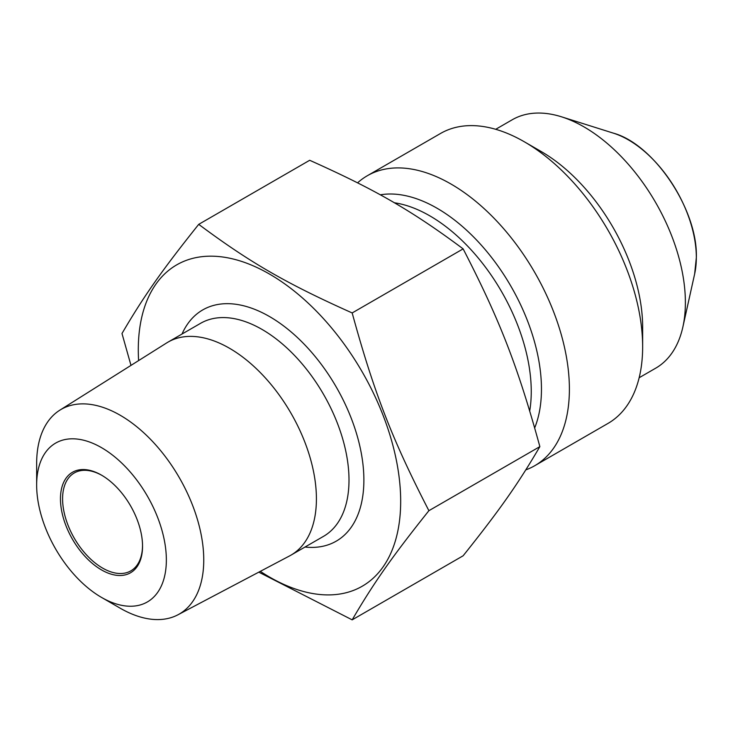 <?xml version="1.0" encoding="UTF-8"?>
<svg xmlns="http://www.w3.org/2000/svg" width="733" height="733" viewBox="0 0 733 733"><rect width="100%" height="100%" fill="white"/><g stroke="black" fill="none" stroke-linecap="round" stroke-linejoin="round"><path stroke-width="1.1" d="M102.034 475.451A56.533 32.637 -120 0 0 74.299 472.95A56.533 32.637 -120 0 0 62.589 498.834A56.533 32.637 -120 0 0 87.264 555.724A56.533 32.637 -120 0 0 130.831 570.87A56.533 32.637 -120 0 0 142.532 545.599M142.541 546.213A58.035 33.507 60 0 1 101.502 569.908A58.035 33.507 60 0 1 60.463 498.834A58.035 33.507 60 0 1 101.502 475.14A58.035 33.507 60 0 1 142.541 546.213M101.502 597.404L120.203 608.207A118.16 68.224 -120 0 0 177.963 614.785L289.581 555.916A122.979 71 -120 0 0 290.946 555.156A122.979 71 -120 0 0 316.418 498.852A122.979 71 -120 0 0 262.735 375.094A122.979 71 -120 0 0 167.967 342.146A122.979 71 -120 0 0 166.629 342.952L59.831 410.178A118.16 68.224 -120 0 0 36.65 463.494L36.65 485.081A91.717 52.95 -120 0 0 101.502 597.404A91.717 52.95 -120 0 0 166.354 559.966A91.717 52.95 -120 0 0 101.502 447.643A91.717 52.95 -120 0 0 36.65 485.081M260.297 571.355A185.531 107.119 -120 0 0 400.676 501.29A185.531 107.119 -120 0 0 264.888 271.494A185.531 107.119 -120 0 0 138.61 360.59M177.963 614.785A118.16 68.224 -120 0 0 203.756 559.966A118.16 68.224 -120 0 0 151.319 440.157A118.16 68.224 -120 0 0 59.831 410.178M130.987 365.391L121.99 333.506C143.906 296.05 161.956 270.376 198.716 224.353C249.971 262.515 286.072 283.35 352.17 312.945C374.087 392.842 392.137 439.36 428.897 510.69C392.137 556.723 374.087 582.396 352.17 619.852L258.795 572.152M352.17 619.852L463.137 555.779C499.906 509.756 517.947 484.082 539.864 446.626C517.947 366.72 499.906 320.202 463.137 248.872C411.882 210.71 375.791 189.874 309.692 160.28L198.716 224.353M463.137 248.872L352.17 312.945M357.594 182.838A167.417 96.655 60 0 1 367.306 175.746A167.417 96.655 60 0 1 496.314 220.606A167.417 96.655 60 0 1 569.394 389.086A167.417 96.655 60 0 1 534.724 465.721A167.417 96.655 60 0 1 525.827 469.871M495.719 129.301L512.239 119.763A143.439 82.811 60 0 1 561.487 116.804A143.439 82.811 60 0 1 685.382 302.537A143.439 82.811 60 0 1 682.863 327.037A143.439 82.811 60 0 1 655.678 368.195L639.149 377.742M367.306 175.746L440.551 133.461A167.417 96.655 60 0 1 524.269 141.753L541.22 151.539A143.439 82.811 60 0 1 642.649 327.211L642.649 346.791A167.417 96.655 60 0 1 607.969 423.436L534.724 465.721M524.269 141.753A167.417 96.655 60 0 1 642.649 346.791M539.864 446.626L428.897 510.69M304.992 547.047A133.507 77.084 -120 0 0 363.88 480.051A133.507 77.084 -120 0 0 287.574 328.998A133.507 77.084 -120 0 0 182.013 334.037M167.967 342.146L200.549 323.335A122.979 71 60 0 1 295.317 356.284A122.979 71 60 0 1 349 480.051A122.979 71 60 0 1 323.528 536.345L290.946 555.156M394.262 202.757A143.439 82.811 60 0 1 531.251 391.523A143.439 82.811 60 0 1 529.721 410.901M534.696 427.87A147.663 85.257 -120 0 0 541.458 389.086A147.663 85.257 -120 0 0 486.923 251.676A147.663 85.257 -120 0 0 380.29 194.831M696.332 257.54A96.078 55.47 60 0 1 694.646 273.95L696.35 257.42C697.88 209.766 653.863 144.044 613.347 133.14A96.078 55.47 60 0 1 696.332 257.54M613.347 133.14L561.487 116.804M694.646 273.95L682.863 327.037"/></g></svg>
